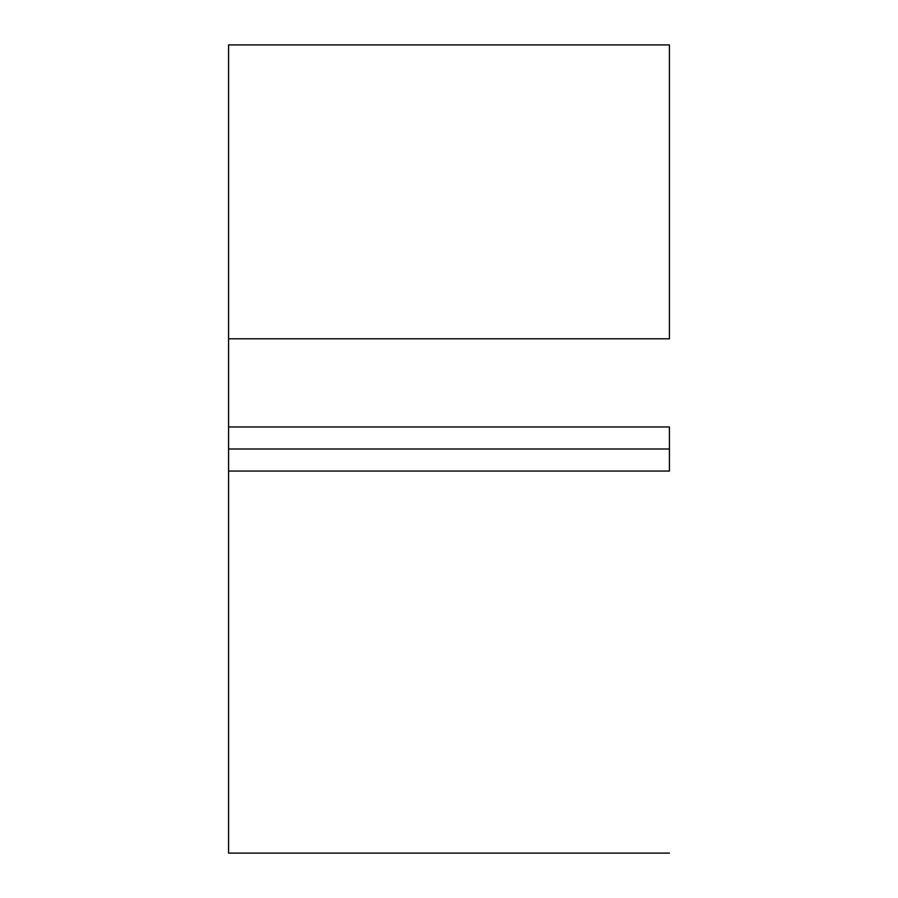 <?xml version="1.0" encoding="UTF-8"?>
<svg xmlns="http://www.w3.org/2000/svg" width="898" height="898" viewBox="0 0 898 898"><rect width="100%" height="100%" fill="white"/><g stroke="black" fill="none" stroke-linecap="round" stroke-linejoin="round"><path stroke-width="1.35" d="M228.586 426.954L228.586 338.793L669.414 338.793L669.414 44.9L228.586 44.9L669.414 44.9L669.414 338.793L228.586 338.793L228.586 426.954L669.414 426.954L228.586 426.954L228.586 449L669.414 449L228.586 449L228.586 471.046L669.414 471.046L228.586 471.046L228.586 853.1L669.414 853.1L228.586 853.1L228.586 471.046M669.414 471.046L669.414 426.954M228.586 338.793L228.586 44.9L228.586 338.793"/></g></svg>
